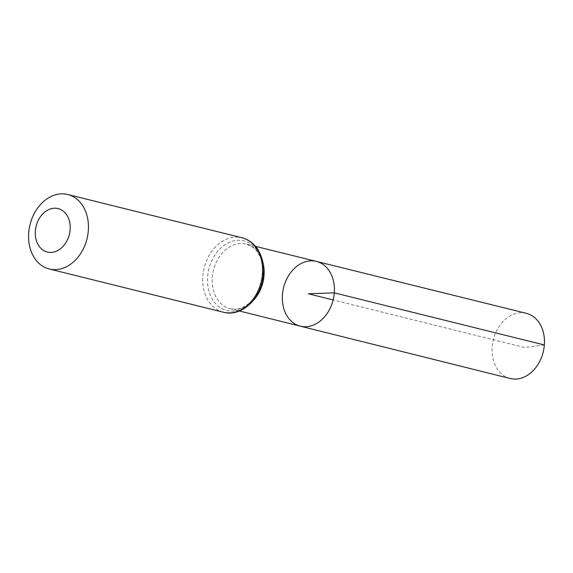 <?xml version="1.0" encoding="UTF-8"?>
<svg xmlns="http://www.w3.org/2000/svg" width="573" height="573" viewBox="0 0 573 573"><rect width="100%" height="100%" fill="white"/><g stroke="black" fill="none" stroke-linecap="round" stroke-linejoin="round"><path stroke-width="0.43" stroke-dasharray="2.87 2.15" d="M300.309 326.173A33.363 25.52 103.9 0 1 283.599 287.639A33.363 25.52 103.9 0 1 316.396 261.403M510.156 378.502A33.578 25.685 103.9 0 1 492.186 346.873A33.578 25.685 103.9 0 1 526.343 313.324M544.35 344.967L524.503 347.467L333.142 299.944M253.56 300.209A33.298 25.47 103.9 0 1 230.131 308.668A33.298 25.47 103.9 0 1 213.457 270.22A33.298 25.47 103.9 0 1 246.182 244.041A33.298 25.47 103.9 0 1 262.928 262.484M223.398 312.228A38.37 29.352 103.9 0 1 204.16 267.913A38.37 29.352 103.9 0 1 241.899 237.745M263.243 274.66A35.834 27.411 103.9 0 1 219.137 306.827A35.834 27.411 103.9 0 1 223.85 245.538A35.834 27.411 103.9 0 1 263.243 274.66M255.458 246.333L246.182 244.041C252.507 246.712 256.088 249.176 256.94 251.432L260.149 256.948C262.455 262.255 263.372 268.228 262.914 274.875C261.632 287.123 256.876 296.728 248.639 303.697C238.977 310.48 234.601 309.42 230.131 308.668L239.399 310.981"/><path stroke-width="0.86" d="M334.288 292.846A33.363 25.52 103.9 0 1 300.309 326.173A33.363 25.52 103.9 0 1 283.599 287.639A33.363 25.52 103.9 0 1 316.396 261.403A33.363 25.52 103.9 0 1 334.288 292.846A33.363 25.52 103.9 0 1 300.309 326.173L510.156 378.502A33.578 25.685 103.9 0 0 544.35 344.967A33.578 25.685 103.9 0 0 526.343 313.324L316.396 261.403A33.363 25.52 103.9 0 1 334.288 292.846M70.128 229.673A22.383 17.126 103.9 0 1 42.567 249.771A22.383 17.126 103.9 0 1 45.518 211.487A22.383 17.126 103.9 0 1 70.128 229.673M88.314 230.654A38.37 29.352 103.9 0 1 49.257 268.981A38.37 29.352 103.9 0 1 30.018 224.666A38.37 29.352 103.9 0 1 67.757 194.498A38.37 29.352 103.9 0 1 88.314 230.654M333.142 299.944L308.367 293.791L334.288 292.846L544.35 344.967M262.928 262.484A33.298 25.47 103.9 0 1 264.038 275.42A33.298 25.47 103.9 0 1 253.56 300.209M262.455 273.901A38.37 29.352 103.9 0 1 223.398 312.228C242.035 317.478 262.441 297.308 263.58 274.438C265.235 262.126 258.409 248.195 254.226 244.972C250.709 241.355 246.598 238.941 241.899 237.745A38.37 29.352 103.9 0 1 262.455 273.901M239.399 310.981L300.309 326.173M255.458 246.333L316.396 261.403M49.257 268.981L223.398 312.228M67.757 194.498L241.899 237.745"/></g></svg>

